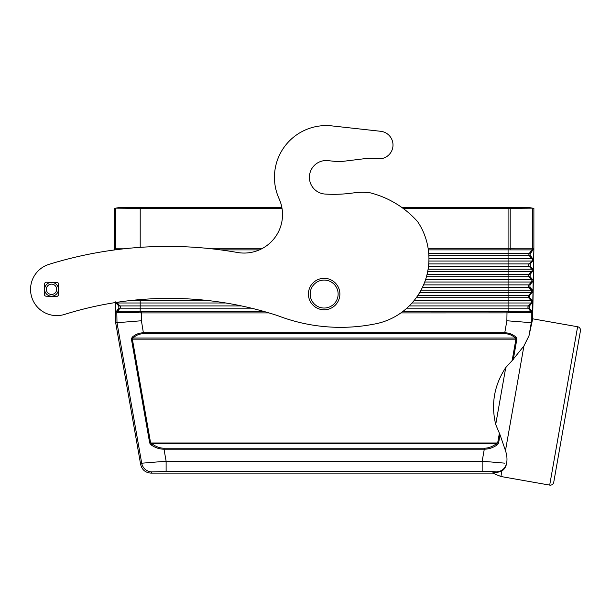 <?xml version="1.0" encoding="UTF-8"?>
<svg xmlns="http://www.w3.org/2000/svg" width="611" height="611" viewBox="0 0 611 611"><rect width="100%" height="100%" fill="white"/><g stroke="black" fill="none" stroke-linecap="round" stroke-linejoin="round"><path stroke-width="0.92" d="M533.067 261.034L531.898 261.034L529.241 263.914L530.333 263.914L533.54 259.874L533.884 249.403L532.677 318.82L577.616 326.748L549.694 485.103L500.905 476.504L501.883 470.951L496.858 472.593L501.883 470.951C504.709 469.118 506.32 466.254 506.718 462.374L506.565 463.214C505.205 468.584 501.768 471.471 496.254 471.875L496.858 472.593L492.657 473.128L500.905 476.504M503.785 469.347L505.221 467.4M510.193 208.366L510.193 248.792L508.077 248.792L508.077 249.876L510.162 249.876L510.193 248.792L532.212 248.799L532.097 249.876L532.471 248.792L532.471 208.145L509.414 208.374L509.414 207.457L528.645 207.457L533.884 208.382L533.884 249.403M532.54 208.145L532.54 248.792L529.332 253.458L530.432 253.458L533.724 248.792L532.471 248.792L532.471 208.145M115.013 249.876L114.562 248.792L114.402 249.403L114.402 208.382L119.649 207.457L281.847 207.457A38.455 38.455 0 0 0 279.082 198.712A38.455 38.455 0 0 1 237.404 252.48A402.007 402.007 0 0 0 49.025 264.342A26.22 26.22 0 0 0 31.734 297.183A26.22 26.22 0 0 0 64.613 314.405A349.568 349.568 0 0 1 115.334 302.56L115.685 322.814L140.66 464.467C142.012 469.844 145.456 472.731 150.986 473.128L492.657 473.128M401.824 207.457L509.414 207.457M138.873 207.457L138.873 208.374L282.015 208.382M403.092 208.382L509.414 208.374M533.342 249.876L532.097 249.876L529.271 253.458L508.062 253.458L508.077 249.876L428.349 249.876M530.432 253.45L530.043 254.566L530.47 255.665L529.37 255.665A1.749 1.749 90 0 1 529.332 253.458L529.271 253.458A1.749 1.741 89.8 0 0 529.309 255.665L428.869 255.665M532.876 271.528L531.707 271.528L529.057 274.4L530.149 274.4L533.357 270.375L533.54 259.874L530.47 255.665M533.724 249.403L533.724 248.792M530.333 263.914L530.295 266.243L529.195 266.243A1.749 1.749 90 0 1 529.241 263.914L529.172 263.914A1.749 1.741 -90 0 0 529.134 266.243L531.685 269.199L532.922 269.199L530.295 266.243M532.693 282.015L531.524 282.015L528.874 284.886L529.966 284.886L533.174 280.861L533.357 270.375L532.922 269.199M530.149 274.4L530.111 276.73L529.011 276.73A1.749 1.749 90 0 1 529.057 274.4L528.996 274.4A1.749 1.741 -90 0 0 528.95 276.73L531.501 279.685L532.739 279.685L530.111 276.73M532.509 292.501L531.349 292.501L528.691 295.365L529.783 295.365L532.991 291.348L533.174 280.861L532.739 279.685M529.966 284.886L529.928 287.216L528.836 287.216A1.749 1.749 90 0 1 528.874 284.886L528.813 284.886A1.749 1.741 -90 0 0 528.775 287.216L531.318 290.172L532.548 290.172L529.928 287.216M409.233 305.928L529.523 305.928L532.8 301.826L532.991 291.348L532.548 290.172M529.783 295.365L529.745 297.702L528.652 297.702A1.749 1.749 90 0 1 528.691 295.365L528.63 295.365A1.749 1.741 -90 0 0 528.591 297.702L531.135 300.658L532.364 300.658L529.745 297.702M532.609 312.916L531.463 312.916A1.749 1.749 -90 0 0 531.112 311.839L532.25 311.839L532.609 312.908L532.8 301.826L532.364 300.658M268.985 312.916L141.286 312.916L141.416 320.76L143.532 333.736C139.514 333.759 136.009 335.195 132.999 338.043L132.343 339.013L150.596 442.822L151.94 443.8A1.749 0.619 126.2 0 0 151.1 444.915L149.68 442.983L131.426 339.166L132.159 337.226C135.428 334.332 139.216 332.85 143.532 332.774L504.762 332.774L504.762 333.736L143.532 333.736M495.712 424.485C490.877 404.077 494.223 385.113 505.74 367.593L495.712 424.485L500.042 434.826L505.473 450.605L523.917 346.002L512.155 360.559L515.944 339.013L515.287 338.043C512.278 335.195 508.772 333.759 504.762 333.736M512.155 360.559L505.74 367.593M500.042 434.826L498.607 442.983L497.186 444.915A1.749 0.619 53.8 0 0 496.346 443.8L151.94 443.8C155.958 446.717 159.983 448.184 164 448.214L484.286 448.214C488.311 448.184 492.329 446.717 496.346 443.8L497.69 442.822L499.363 433.321M484.286 448.214L484.286 449.184L164 449.184L164 448.214M523.917 346.002L528.989 335.79L532.677 318.82M131.426 339.166L516.86 339.166L516.127 337.226C512.858 334.332 509.07 332.85 504.762 332.774L506.87 320.76L531.952 322.745M516.127 337.226A1.749 0.756 133.8 0 1 515.287 338.043L132.999 338.043A1.749 0.756 46.2 0 1 132.159 337.226M528.989 335.79L531.295 322.684L531.28 312.817C528.752 312.198 521.046 312.221 508.169 312.885L400.908 312.916M402.389 311.831L507.008 311.831A14.022 11.204 -0 0 0 508.085 311.801C520.839 311.121 528.462 311.098 530.936 311.732A1.749 1.734 115 0 1 531.28 312.817M532.242 311.831L529.409 308.173L528.263 308.165L531.112 311.839M529.523 305.928L529.416 308.173M549.694 485.103A3.498 3.498 0 0 0 553.742 482.27L580.45 330.795A3.498 3.498 0 0 0 577.616 326.748M554.773 476.42L579.419 336.646M532.326 302.987L531.165 302.987L528.439 305.928A1.749 1.749 90 0 0 528.324 308.165L531.058 311.801A1.749 1.741 130.3 0 1 531.402 312.885M498.607 442.983L149.68 442.983M504.801 463.161L482.171 461.221L482.171 471.524L166.116 471.524L152.032 471.875L150.986 473.128M505.473 450.605C506.893 455.035 507.313 458.96 506.733 462.374L506.702 462.588M497.186 444.915C492.909 447.794 488.609 449.215 484.286 449.184L482.171 461.221L166.116 461.221L166.116 471.524M119.649 207.457L115.731 208.145L138.873 208.374M114.562 248.792L115.746 248.792L116.121 249.876M123.972 248.799L115.815 248.799L116.197 249.876M114.562 249.403L114.57 249.937M141.416 320.76L115.685 322.814M115.502 302.537L115.678 312.916L116.044 311.831L117.228 311.801L119.962 308.165L118.878 308.165L116.044 311.831M114.41 249.96L114.402 249.403M116.884 312.885A1.749 1.741 49.7 0 1 117.228 311.801L117.35 311.732C119.855 311.098 127.478 311.121 140.209 311.801A14.053 11.227 0 0 0 141.286 311.831L141.286 312.916L140.125 312.885C127.271 312.221 119.565 312.198 117.007 312.817L115.678 312.916M117.007 312.817A1.749 1.734 65.1 0 1 117.35 311.732L119.962 308.165A1.749 1.749 -90 0 0 119.848 305.928L117.197 302.987L115.96 302.987L118.763 305.928L119.848 305.928L117.129 302.987A1.749 1.749 90 0 1 116.747 302.346M118.878 308.173L118.763 305.928M115.487 301.872L115.96 302.987M140.66 464.467L141.706 463.214L166.116 461.221L164 449.184C159.677 449.215 155.377 447.794 151.1 444.915M117.175 311.839A1.749 1.749 90 0 0 116.823 312.916L116.991 322.684L141.706 463.214A10.486 10.479 40 0 0 152.032 471.875M115.746 208.145L115.815 248.792L115.746 208.145M64.613 314.405A349.568 349.568 0 0 1 277.638 315.62A174.945 174.945 0 0 0 373.581 324.204A66.416 66.416 0 0 0 417.687 221.732A94.384 94.384 0 0 0 369.647 192.679A66.416 66.416 0 0 0 353.227 192.946A139.827 139.827 0 0 1 325.167 194.061A16.78 16.78 0 0 1 309.464 175.93A16.78 16.78 0 0 1 327.939 160.632L335.218 161.396L327.939 160.632M362.438 158.952A69.914 69.914 0 0 1 377.835 158.768A69.914 69.914 0 0 0 362.438 158.952L343.13 161.327A34.957 34.957 0 0 1 335.218 161.396M279.082 198.712A51.736 51.736 0 0 1 331.872 125.897L380.714 131.296A13.809 13.809 0 0 1 392.926 146.464A13.809 13.809 0 0 1 377.835 158.768M353.227 192.946A139.827 139.827 0 0 1 325.167 194.061M331.872 125.897L380.714 131.296M44.626 283.932A1.749 1.749 0 0 1 46.405 282.213L56.884 282.397A1.749 1.749 0 0 1 58.603 284.176L58.419 294.662A1.749 1.749 0 0 1 56.647 296.381L46.161 296.198A1.749 1.749 0 0 1 44.443 294.418L44.626 283.932M44.618 289.179A6.904 6.904 0 0 1 51.645 282.389A6.904 6.904 0 0 1 58.427 289.415A6.904 6.904 0 0 1 51.4 296.198A6.904 6.904 0 0 1 44.618 289.179M46.367 289.209A5.155 5.155 0 0 1 51.614 284.138A5.155 5.155 0 0 1 56.678 289.385A5.155 5.155 0 0 1 51.431 294.449A5.155 5.155 0 0 1 46.367 289.209M324.418 278.326A15.733 15.733 0 0 1 339.876 294.326A15.733 15.733 0 0 1 323.868 309.785A15.733 15.733 0 0 1 308.418 293.776A15.733 15.733 0 0 1 324.418 278.326M324.388 280.075A13.984 13.984 0 0 1 338.127 294.296A13.984 13.984 0 0 1 323.899 308.036A13.984 13.984 0 0 1 310.167 293.807A13.984 13.984 0 0 1 324.388 280.075M140.202 247.348L140.209 208.382M211.528 248.792L261.684 248.792M508.077 208.382L508.077 248.792L428.196 248.792M259.392 249.876L220.502 249.876M428.731 253.458L508.062 253.458L508.085 261.034L428.899 261.034M428.937 258.72L533.12 258.72M428.739 263.914L508.085 263.914L508.085 261.034L531.822 261.034A1.749 1.741 -90 0 0 531.875 258.72L529.309 255.665L531.944 258.72A1.749 1.749 -90 0 1 531.898 261.034L529.172 263.914L508.085 263.914L508.085 266.243L428.51 266.243M428.105 269.199L508.085 269.199L508.085 266.243L529.195 266.243L531.753 269.199A1.749 1.749 -90 0 1 531.707 271.528L427.692 271.528M427.058 274.4L528.996 274.4L531.639 271.528A1.749 1.741 -90 0 0 531.685 269.199L508.085 269.199L508.085 276.73L426.447 276.73M425.539 279.685L508.085 279.685L508.085 276.73L529.011 276.73L531.57 279.685A1.749 1.749 -90 0 1 531.524 282.015L424.721 282.015M423.568 284.886L528.813 284.886L531.455 282.015A1.749 1.741 -90 0 0 531.501 279.685L508.085 279.685L508.085 287.216L422.514 287.216M492.695 472.127C499.134 471.814 495.628 471.608 482.171 471.524M531.837 249.884L510.162 249.884M421.017 290.172L508.085 290.172L508.085 287.216L528.836 287.216L531.387 290.172A1.749 1.749 -90 0 1 531.349 292.501L419.704 292.501M414.021 300.658L531.135 300.658A1.749 1.741 90 0 1 531.096 302.987L531.165 302.987A1.749 1.749 -90 0 0 531.203 300.658L528.652 297.702L416.297 297.702M417.909 295.365L508.085 295.365L508.085 302.987L412.028 302.987M508.169 312.885L508.085 308.165L528.263 308.165A1.749 1.741 90 0 1 528.378 305.928L531.096 302.987L508.085 302.987L508.085 308.165L406.857 308.165M225.787 302.987L140.209 302.987L140.209 300.658L209.054 300.658M116.816 302.33A1.749 1.741 90 0 0 117.197 302.987L140.209 302.987L140.209 305.928L241.482 305.928M251.365 308.165L140.209 308.165L140.209 305.928L119.909 305.928A1.749 1.741 90 0 1 120.023 308.165L140.209 308.165L140.125 312.885M141.286 311.831L265.273 311.831M507.008 311.831L506.87 320.76M140.209 299.589L140.209 300.658L129.41 300.658M516.86 339.166L513.309 359.367M508.085 295.373L528.63 295.373L531.28 292.501A1.749 1.741 -90 0 0 531.318 290.172L508.085 290.172L508.085 295.365"/></g></svg>
